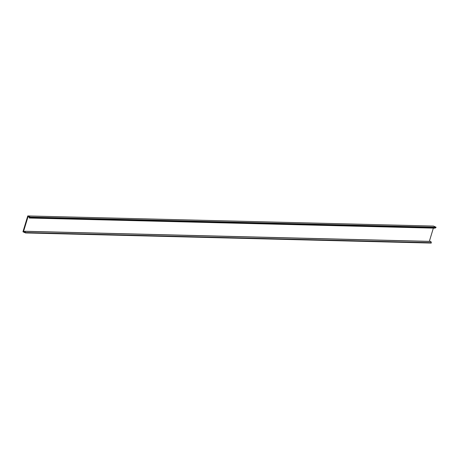 <?xml version="1.0" encoding="UTF-8"?>
<svg xmlns="http://www.w3.org/2000/svg" width="459" height="459" viewBox="0 0 459 459"><rect width="100%" height="100%" fill="white"/><g stroke="black" fill="none" stroke-linecap="round" stroke-linejoin="round"><path stroke-width="0.69" d="M25.515 232.937L24.993 231.261L430.708 241.394L431.351 242.685L431.236 243.069L25.515 232.937L22.95 231.784L27.764 215.931L433.485 226.063L436.05 227.216L435.935 227.601L30.214 217.468L30.328 217.084L27.764 215.931M24.993 231.261L24.769 231.984L23.552 231.439L28.039 216.671L29.256 217.222L29.227 218.031L434.948 228.163L435.935 227.601M429.337 241.359L433.359 228.123M436.05 227.216L30.328 217.084M29.227 218.031L30.214 217.468M431.351 242.685L25.629 232.552M25.182 231.347L430.903 241.48M24.924 231.468L23.552 231.439"/></g></svg>
